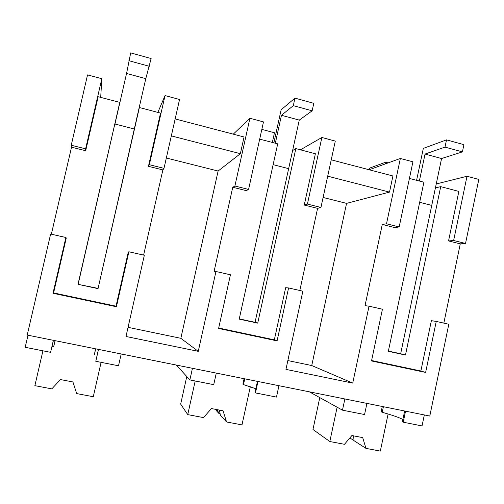 <?xml version="1.0" encoding="UTF-8"?>
<svg xmlns="http://www.w3.org/2000/svg" width="504" height="504" viewBox="0 0 504 504"><rect width="100%" height="100%" fill="white"/><g stroke="black" fill="none" stroke-linecap="round" stroke-linejoin="round"><path stroke-width="0.76" d="M467 176.268L478.8 179.418L465.532 243.482L453.644 240.521L467 176.268L436.237 183.979M443.835 323.127L460.278 243.86L465.532 243.482M215.958 271.498L230.441 274.781L218.597 328.457L277.087 340.88L288.578 287.948L302.847 291.18L285.944 369.375L352.724 383.109L369.035 306.18L382.435 309.217L371.511 360.946L425.634 372.443L436.244 321.407L448.806 324.248L429.792 416.046L27.216 335.066L50.639 234.045L65.892 237.497L53.008 293.278L53.588 292.925L116.014 306.193L128.299 252.057L128.892 251.773L144.339 255.27L125.987 336.477L198.267 351.338L215.958 271.498L214.08 271.486L232.747 187.28L234.896 186.026L249.908 118.27L233.276 134.159M424.324 414.95L422.043 425.93L403.238 422.201L405.537 411.169M460.278 243.86L448.541 240.944L453.644 240.521M425.634 372.443L420.884 371.001L371.599 360.524M420.884 371.001L431.361 320.689L436.244 321.407M448.541 240.944L458.848 191.407L440.716 186.65L405.474 355.024L400.661 353.739L435.412 187.916L440.716 186.65M409.424 178.435L423.896 182.234L388.332 351.326L405.474 355.024M399.174 226.951L386.505 223.795L400.359 158.464L412.934 161.822L399.174 226.951L394.771 227.575L382.271 224.463L365.028 305.67L369.035 306.18M53.008 293.278L116.411 306.747L128.892 251.773M404.655 410.993L402.4 421.798L403.238 422.201M383.393 406.715L382.221 412.297C392.213 415.101 399.105 417.488 402.885 419.46M382.221 412.297L381.169 411.787L382.284 406.489M388.382 351.086L400.661 353.739M386.505 223.795L382.271 224.463M369.142 169.76L400.359 158.464M327.707 176.179L389.504 192.1L392.925 175.991L331.241 159.831M389.504 192.1L346.557 203.377L311.743 365.539L352.724 383.109M320.941 207.459L307.409 204.095L321.867 137.491L335.292 141.082L320.941 207.459L317.589 208.379L299.823 290.499M288.578 287.948L285.667 287.696L274.34 339.847L218.692 328.022M277.087 340.88L274.34 339.847M171.328 135.897L240.364 153.682L244.062 136.981L175.159 118.925M240.364 153.682L218.112 171.032L180.848 338.31L198.267 351.338M128.054 327.329L180.848 338.31M163.989 168.361L149.341 164.713L165.029 95.59L179.556 99.471L163.989 168.361L162.874 169.905L143.615 255.106M116.411 306.747L116.014 306.193M65.892 237.497L66.27 238.014L53.588 292.925M27.997 335.223L25.2 347.3L50.595 352.327L53.361 340.326M149.341 164.713L148.447 166.32L160.53 113.085L139.387 107.535L98.034 288.647L78 284.325L119.769 102.381L98.16 96.711L85.686 150.715L71.53 147.193L51.351 234.203M71.53 147.193L71.234 145.253L87.551 74.894L101.814 78.706L100.699 97.379M287.847 360.568L311.743 365.539M309.317 391.816L342.474 410.161L344.856 398.96M366.918 403.402L364.568 414.54L342.474 410.161M50.595 352.327L53.424 340.339M121.193 353.972L118.516 365.791L95.792 361.286L98.425 349.392M95.792 361.286L98.494 349.404M278.939 385.705L276.476 397.089L255.478 392.925L257.966 381.484M176.337 365.066L189.869 379.928L192.446 368.304M216.279 373.099L213.734 384.653L189.869 379.928M255.478 392.925L255.018 392.584L257.456 381.383M234.896 186.026L248.585 189.435L263.491 121.899L249.908 118.27M321.867 137.491L300.434 149.82M165.029 95.59L157.865 112.386M431.745 205.412L419.674 202.312L431.745 205.412L441.573 158.533L462.414 151.88L463.913 144.661L446.512 139.873L423.329 148.384L416.6 180.319M323.102 197.474L346.557 203.377M307.415 204.088L304.246 205.059L315.391 153.745L295.835 148.611L257.72 323.127L255.062 322.295L292.61 150.526L295.835 148.611M317.589 208.379L304.246 205.059M259.686 139.123L277.698 143.848L239.211 319.133L257.72 323.127M248.585 189.435L246.242 190.638L232.747 187.28M166.333 157.991L218.112 171.032M162.874 169.905L148.447 166.32M55.144 340.685L53.632 346.809L51.969 346.658M101.814 78.706L85.617 148.838L71.234 145.253M85.617 148.838L85.686 150.715M55.049 340.666L53.632 346.809M95.678 348.837L94.317 354.816L95.596 348.818M244.742 378.825L243.482 384.596L255.856 388.741M243.482 384.596L242.909 384.174L244.106 378.693M239.268 318.881L255.062 322.295M98.034 288.647L134.297 128.98L114.956 124.009L134.297 128.98L139.387 107.535M78 284.325L97.908 288.351M119.769 102.381L78.202 284.099M288.653 168.645L273.13 164.657L288.653 168.645L299.263 120.097L312.152 110.811L313.784 103.32L294.96 98.135L281.137 109.79L273.874 142.846M388.105 414.005L380.331 451.099L365.954 448.371L362.704 437.611L351.893 435.532L344.478 444.301L329.824 441.529L312.965 429.496L319.782 397.606M353.688 435.878L353.966 440.641L365.954 448.371M349.833 437.976L353.984 440.509M350.696 438.53L350.173 437.573M329.824 441.529L337.126 407.201M220.248 414.124L218.755 413.305L216.726 411.05L216.235 409.481M250.318 386.707L241.989 424.891L226.554 421.968L223.07 410.791L211.459 408.561L203.484 417.596L187.746 414.616L180.659 404.132L186.782 376.532M219.316 410.073L220.424 415.157L226.554 421.968M218.755 413.305L217.331 409.689M187.746 414.616L195.193 380.98M42.922 350.809L34.877 385.661L51.83 388.874L60.423 379.556L72.929 381.956L76.671 393.58L93.29 396.724L101.102 362.338M419.359 181.043L425.042 154.067L441.573 158.533M446.512 139.873L444.994 147.118L425.042 154.067M462.414 151.88L444.994 147.118M275.323 143.224L281.459 115.29L299.263 120.097M294.96 98.135L293.309 105.657L281.459 115.29M312.152 110.811L293.309 105.657M151.131 58.533L130.694 52.901L126.561 73.458L145.788 78.656L151.131 58.533M134.297 128.98L145.788 78.656M114.956 124.009L126.561 73.458M149.354 66.308L128.898 60.719M385.264 163.926L385.623 162.231L388.124 162.893M385.623 162.231L369.514 168.147L369.167 169.754M261.834 129.402L274.478 132.76L272.349 142.443"/></g></svg>
